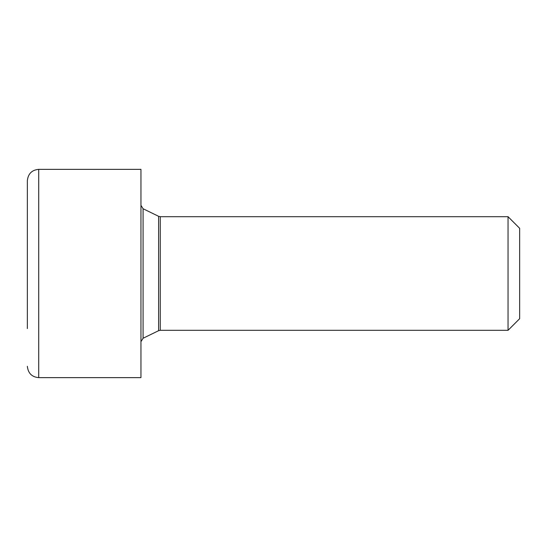 <?xml version="1.0" encoding="UTF-8"?>
<svg xmlns="http://www.w3.org/2000/svg" width="547" height="547" viewBox="0 0 547 547"><rect width="100%" height="100%" fill="white"/><g stroke="black" fill="none" stroke-linecap="round" stroke-linejoin="round"><path stroke-width="0.82" d="M38.714 169.358L38.714 377.642L140.955 377.642L140.955 169.358L38.714 169.358C31.876 169.967 28.088 173.755 27.35 180.722L27.35 328.597M27.35 273.5L27.35 218.403M508.04 330.306L519.65 318.696L519.65 228.304L508.04 216.694L508.04 330.306L160.271 330.306L160.271 216.694L158.609 216.311L158.609 330.689L143.082 338.258L140.955 341.663M158.609 216.311L143.082 208.742L143.082 338.258M38.714 377.642C31.876 377.033 28.088 373.245 27.35 366.278M143.082 208.742L140.955 205.337M508.04 216.694L160.271 216.694M160.271 330.306L158.609 330.689"/></g></svg>
